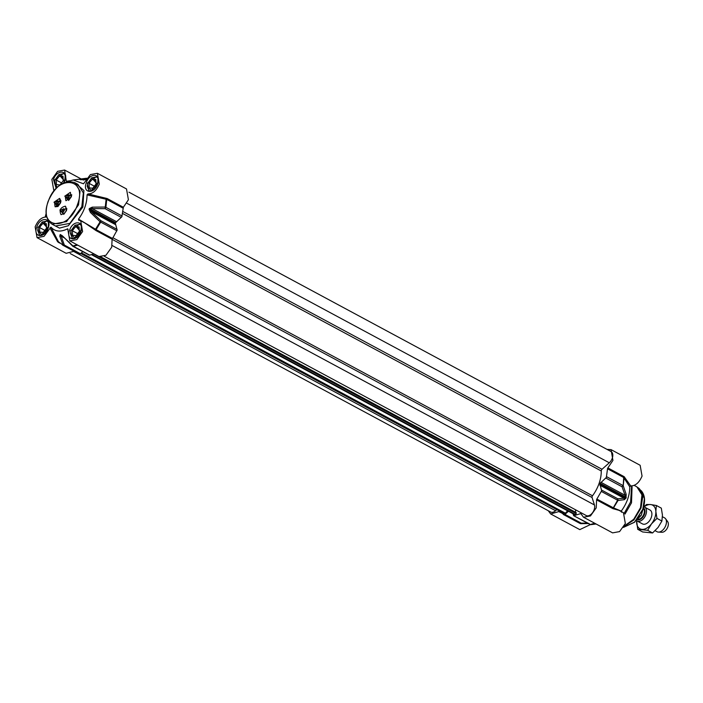<?xml version="1.0" encoding="UTF-8"?>
<svg xmlns="http://www.w3.org/2000/svg" width="703" height="703" viewBox="0 0 703 703"><rect width="100%" height="100%" fill="white"/><g stroke="black" fill="none" stroke-linecap="round" stroke-linejoin="round"><path stroke-width="1.05" d="M567.593 510.826L565.353 513.199A0.791 0.483 118.3 0 1 564.861 513.436L563.736 513.331A0.791 0.483 118.3 0 1 563.525 513.216M556.811 509.631L555.581 510.721A7.1 4.35 118.3 0 1 550.642 512.012L70.203 253.546M128.948 192.191L611.083 451.572A7.1 4.35 118.3 0 1 612.708 456.519A7.1 4.35 118.3 0 1 609.29 462.785L602.032 469.27A1.582 0.967 -61.7 0 0 601.25 470.975A28.401 17.39 118.3 0 1 592.506 495.782A1.582 0.967 -61.7 0 0 592.075 497.522L594.439 504.956A7.1 4.35 118.3 0 1 592.392 512.926A7.1 4.35 118.3 0 1 586.232 515.536L104.308 256.279M575.625 509.833L575.485 512.223M101.091 257.087L576.152 512.584L576.188 513.515A0.791 0.483 118.3 0 1 575.362 514.482L574.246 514.368A0.791 0.483 118.3 0 1 574.035 514.253M642.472 523.893A7.891 4.833 -61.7 0 0 648.684 521.784A7.891 4.833 -61.7 0 0 651.892 513.744A7.891 4.833 -61.7 0 0 649.95 510M643.86 506.837L646.488 504.508L650.6 504.552A13.41 8.216 -61.7 0 0 645.732 505.791A13.41 8.216 -61.7 0 0 644.08 506.898M647.648 530.308L637.744 529.324L642.665 531.969L652.577 532.953L658.07 527.443L661.901 521.037L662.437 515.035L661.312 508.137L656.391 505.492L655.846 511.494L656.971 518.392L651.479 523.902L647.648 530.308L652.577 532.953M637.744 529.324L636.602 520.668M656.971 518.392L661.901 521.037M636.646 520.703A13.41 8.216 -61.7 0 0 636.619 522.426A13.41 8.216 -61.7 0 0 641.865 529.368A13.41 8.216 -61.7 0 0 651.479 523.902A13.41 8.216 -61.7 0 0 655.846 511.494A13.41 8.216 -61.7 0 0 650.6 504.552L656.391 505.492M643.711 506.81A7.891 4.833 118.3 0 1 644.598 507.118A7.891 4.833 118.3 0 1 645.908 514.57A7.891 4.833 118.3 0 1 637.12 521.011A7.891 4.833 118.3 0 1 636.373 520.448M643.183 508.62L641.25 515.308L639.554 516.257M662.454 516.723L664.528 517.847A7.891 4.833 118.3 0 1 665.583 518.77A7.891 4.833 118.3 0 1 665.838 525.29A7.891 4.833 118.3 0 1 658.403 532.101A7.891 4.833 118.3 0 1 657.059 531.74L655.117 530.695M665.583 518.77L667.639 521.6A6.309 3.867 118.3 0 1 667.85 526.819A6.309 3.867 118.3 0 1 661.901 532.268L658.403 532.101M54.316 190.443L53.753 190.197L51.855 179.397L57.628 171.321L64.597 170.047L66.337 181.277L69.922 180.759M93.947 253.853L89.659 255.136L72.637 245.892M77.734 245.127L72.936 246.331M89.659 255.136L89.149 255.057L89.659 255.136M117.093 229.406L100.88 220.689L100.081 221.779L90.415 212.455L91.135 211.524L89.694 209.599L115.38 223.413L117.137 230.074L112.111 239.24L95.898 230.514L95.546 229.231L95.072 229.934L95.898 230.514M122.955 208.114L106.751 199.388L106.865 198.931L107.155 198.545L123.368 207.262L121.821 216.779L115.652 222.649L89.966 208.835L92.172 208.589L92.286 207.148L105.265 207.06L105.116 208.668L121.32 217.385M82.813 251.648L79.957 254.143L78.701 253.748M80.537 253.783L64.325 245.066L63.217 245.4L59.781 236.155L61.214 236.217L60.625 235.022L61.917 235.443M97.682 183.94C94.29 194.617 82.181 193.413 86.276 182.806C89.676 172.13 101.786 173.333 97.682 183.94M48.173 228.132C44.781 238.8 32.663 237.605 36.767 226.999C40.159 216.322 52.268 217.526 48.173 228.132M56.17 188.36L53.472 179.555C56.864 168.878 68.982 170.082 64.878 180.689L63.973 182.727M80.977 231.384C77.585 242.052 65.476 240.857 69.571 230.25C72.963 219.573 85.081 220.777 80.977 231.384M75.116 182.833L83.912 190.522L82.875 207.016L68.314 225.742L59.483 228.115L52.69 224.529M123.368 207.262L128.412 199.757L126.514 188.958L97.453 173.325M46.829 216.963L46.486 217.016C41.741 216.981 37.962 220.259 35.15 226.841L37.048 237.64L44.017 236.366L50.924 227.122C55.08 231.744 60.669 232.298 67.69 228.783L69.852 240.892L76.82 239.618L82.594 231.542L80.696 220.742L78.701 220.215L78.508 219.134C84.167 211.331 87.014 203.246 87.04 194.889L87.963 193.914C92.708 193.958 96.487 190.68 99.299 184.098L97.401 173.298L90.432 174.572L83.525 183.808L73.174 179.986L68.015 181.532M87.963 193.914L106.215 198.29L105.265 207.06L105.898 207.315L105.116 208.668L92.172 208.589L116.355 221.594M107.155 198.545L106.215 198.29M69.922 240.927L98.965 256.551L105.933 255.277L111.707 247.201L112.111 239.24M49.931 227.86L57.593 241.683L58.824 242.157L57.593 241.683M37.092 237.658L66.161 253.3L74.079 251.261M64.773 196.102L71.732 194.722L71.337 196.752L68.657 200.434L64.773 196.102M53.999 202.227L60.959 200.847L60.555 202.877L57.883 206.559L53.999 202.227M59.878 210.004L66.838 208.624L66.442 210.654L63.762 214.345L59.878 210.004M48.191 201.656C37.672 228.87 68.753 231.955 77.471 204.555C87.989 177.341 56.908 174.256 48.191 201.656M115.38 223.413L115.652 222.649M80.072 179.573L86.161 179.423L83.103 180.03L83.525 179.537L80.687 179.608M80.16 179.555L86.856 178.334M81.073 179.827L79.843 179.177M59.781 236.155L60.177 234.582L62.787 236.182M62.049 235.558L73.446 246.419M90.415 212.455L89.07 209.309L89.694 209.599L89.966 208.835L89.343 208.545L92.286 207.148M64.623 238.053L61.214 236.217L64.325 245.066L62.795 244.969L58.454 241.779L50.924 227.122M68.112 229.661L67.69 228.783L68.129 229.617M85.045 223.079L95.072 229.934M78.508 219.134L95.546 229.231L100.081 221.779L100.687 222.104L96.091 229.653L112.304 238.37M87.04 194.889L106.751 199.388L105.898 207.315L122.111 216.032M66.759 182.147L66.337 181.277M45.414 216.963L46.24 213.536M90.239 191.137L89.123 190.794L87.207 186.295M97.278 184.142L91.197 190.469L87.207 186.137L87.787 183.202L91.654 177.868L97.278 184.142M94.527 186.277L89.035 183.325L92.321 179.116L95.819 179.458L96.03 184.019L92.734 188.219L89.237 187.877L89.035 183.325M95.889 181.031L92.321 179.116M91.785 177.78L96.601 176.901L97.506 177.639M56.785 187.745L54.403 183.044M57.277 187.27L54.403 182.877L54.983 179.942L58.85 174.616L64.465 180.882L63.516 182.929M61.723 183.026L56.231 180.065L59.518 175.864L63.015 176.207L63.217 180.759L59.931 184.968L56.433 184.625L56.231 180.065M63.085 177.78L59.518 175.864M58.982 174.529L63.788 173.641L64.702 174.388M40.73 235.329L39.605 234.987L37.698 230.487M47.76 228.326L41.679 234.661L37.698 230.32L38.27 227.385L42.145 222.06L47.76 228.326M45.018 230.47L39.517 227.508L42.813 223.308L46.31 223.651L46.512 228.203L43.226 232.412L39.728 232.06L39.517 227.508M46.38 225.224L42.813 223.308M42.277 221.972L47.083 221.085L47.989 221.832M73.534 238.581L72.418 238.238L70.502 233.739M80.564 231.577L74.492 237.913L70.502 233.572L71.082 230.637L74.949 225.311L80.564 231.577M77.822 233.721L72.33 230.76L75.616 226.559L79.114 226.902L79.325 231.454L76.029 235.663L72.532 235.32L72.33 230.76M79.184 228.475L75.616 226.559M75.08 225.224L79.887 224.336L80.801 225.083M65.537 206.295L66.688 209.784M61.012 214.6C59.052 210.206 60.493 207.403 65.317 206.172C67.277 210.566 65.845 213.378 61.012 214.6L61.143 214.679M63.375 208.747L64.386 209.222L64.175 210.856L62.954 212.025L61.943 211.559L62.154 209.916L63.375 208.747L64.694 209.459L63.472 210.628L63.261 212.262M62.154 209.916L63.472 210.628M65.889 200.654L65.221 195.891L70.379 192.323L71.047 197.086L66.003 200.715M70.124 195.522L68.815 196.163L68.147 197.833L66.829 197.13L67.497 195.452L68.806 194.819L69.439 195.847L68.771 197.525L67.462 198.158L66.829 197.13M68.815 196.163L67.497 195.452M58.006 206.471L55.203 206.805M54.456 201.893L59.579 198.413L60.212 203.272L55.089 206.752L54.456 201.893M59.685 198.474L60.95 200.996M59.342 201.62L58.041 202.227L57.356 203.923L56.029 203.185L56.723 201.515L58.024 200.917L58.639 201.981L57.945 203.642L56.635 204.248L56.029 203.185M58.041 202.227L56.723 201.515M548.252 510.73L550.686 513.963L559.263 511.45L564.483 514.798L568.437 511.274M550.748 513.998L579.799 529.623L590.327 524.605M605.845 478.049L622.058 486.766L623.227 485.711L626.188 494.367L625.055 495.264L625.863 497.126L600.169 483.312L606.346 477.442L607.594 468.312L612.937 460.421L611.039 449.621L606.997 449.375M607.893 467.926L624.097 476.643L630.714 485.905C635.459 485.94 639.238 482.662 642.05 476.08L640.152 465.281L611.039 449.621M589.589 523.99L573.674 515.712L580.819 513.585L583.49 517.215L590.458 515.94L596.232 507.865L596.619 499.481L601.663 490.729L599.905 484.077L625.591 497.891L624.027 498.199L624.317 499.684L618.042 500.431L601.425 491.485M583.49 517.215L612.603 532.874L619.571 531.6L625.345 523.524L623.447 512.724L619.035 510.352L612.84 508.62L596.627 499.895M588.27 523.568L580.906 523.673A1.582 1.582 0 0 1 580.212 523.524L579.5 523.173L580.748 523.621L580.16 523.507L581.267 523.164L565.063 514.447M596.821 499.033L613.508 507.882L618.042 500.431L617.823 498.787L601.61 490.07M624.238 513.269L630.609 501.907L631.619 485.966M624.993 514.104L631.505 502.83L632.059 486.898M623.974 526.512L633.895 519.93L641.022 507.979L642.683 497.039L639.607 488.972L638.271 487.785M623.438 527.408L634.519 522.144L642.823 509.209L644.414 498.726L641.47 490.993C645.029 495.395 645.512 501.511 642.937 509.35L634.651 522.197L623.429 527.408M621.452 512.197L621.259 511.116L613.508 507.882L613.534 508.858M580.748 523.621L581.267 523.164L580.748 523.621M573.718 515.738L589.922 524.456A1.582 1.582 0 0 0 590.845 524.64L596.082 523.99M626.188 494.367L625.986 498.155L624.317 499.684M600.169 483.312L599.905 484.077M624.097 476.643L623.693 477.495L629.791 486.871C629.765 495.237 626.918 503.313 621.259 511.116M573.674 515.712L572.945 513.7M624.677 477.205L624.071 477.891L623.227 485.711L623.693 477.495L607.48 468.769M630.714 485.905L629.791 486.871M563.288 514.447L580.16 523.507M81.486 252.895L565.353 513.199M81.144 253.212L564.861 513.436M80.81 253.528L563.736 513.331M73.78 251.525L555.581 510.721M126.777 203.211L609.29 462.785M122.779 211.445L602.032 469.27M122.542 213.44L601.25 470.975M112.779 237.702L592.506 495.782M112.137 239.328L592.075 497.522M112.199 245.532L594.439 504.956M100.96 257.078L576.232 512.768M93.701 253.95L576.188 513.515M92.111 254.504L575.362 514.482M91.531 254.679L574.246 514.368M643.271 508.339A6.23 3.814 118.3 0 1 643.922 513.963A6.23 3.814 118.3 0 1 637.41 519.236M637.173 519.517A6.547 4.007 -61.7 0 0 644.51 514.192A6.547 4.007 -61.7 0 0 643.377 507.988M639.66 516.31A9.157 5.606 118.3 0 1 639.036 517.048M115.318 224.529L91.135 211.524L100.88 220.689L100.687 222.104L116.9 230.821M79.43 254.126L63.217 245.4M88.789 190.882L87.33 183.149L96.478 176.567M39.28 235.074L37.821 227.341L46.96 220.751M55.985 187.631L54.526 179.898L63.665 173.307M72.084 238.326L70.625 230.593L79.764 224.002M52.163 224.248L55.458 226.014L69.878 223.387L81.82 206.673L83.358 192.921L77.892 184.327L74.597 182.552L80.063 191.154L78.525 204.898L66.583 221.612L52.163 224.239C46.003 220.013 44.614 212.491 47.997 201.682C55.01 186.031 63.876 179.66 74.597 182.552M59.72 243.089L58.182 242.254M80.116 179.493L79.588 179.441M60.177 234.582L60.695 234.635M89.07 209.309L89.343 208.545M82.813 179.537L86.381 179.063M77.058 244.767L72.971 245.98M560.555 512.522L558.911 511.635M600.88 482.258L625.055 495.264L622.058 486.766L622.84 485.413L606.627 476.696M612.84 508.62L617.629 500.202L617.823 498.787L624.027 498.199L599.844 485.193M581.038 513.919L580.485 513.612M624.238 526.046L633.737 519.262L640.521 507.68L641.962 494.85L636.856 486.828L641.47 490.993M626.25 497.39L625.986 498.155M590.933 524.623L595.019 523.419M587.374 523.085L581.267 523.164M590.388 524.517L594.676 523.234M80.792 253.546L563.621 513.295M101.232 257.087L576.152 512.584M91.495 254.688L574.131 514.332M643.219 509.411L643.219 508.497M644.598 507.118L649.994 510.026M637.12 521.011L642.516 523.92M641.25 515.308L637.516 519.113M81.117 178.931L64.597 170.047M63.2 236.595L72.62 246.085A1.582 1.582 0 0 0 72.98 246.358L89.193 255.075M88.683 190.829C91.873 191.805 94.808 189.52 97.489 183.975C98.341 178.694 97.972 176.207 96.381 176.515M39.166 235.013C42.356 235.988 45.291 233.704 47.98 228.159C48.832 222.877 48.463 220.391 46.864 220.698M55.871 187.569L56.679 187.85M63.727 182.842L64.685 180.715C65.537 175.442 65.168 172.956 63.578 173.254M71.97 238.264C75.159 239.24 78.095 236.955 80.783 231.41C81.636 226.138 81.267 223.651 79.676 223.949M63.208 236.595L61.565 235.233M86.355 178.281L73.305 179.968M85.107 223.115L80.696 220.742M86.873 178.316A1.582 1.582 0 0 0 86.364 178.281M78.771 253.792L62.558 245.066M54.28 190.478L53.753 190.197M45.229 216.972L46.205 213.123M89.756 191.137L89.123 190.794M97.234 177.235L96.601 176.901M64.43 173.984L63.788 173.641M40.247 235.329L39.605 234.987M47.716 221.427L47.083 221.085M73.05 238.581L72.418 238.238M80.529 224.679L79.887 224.336M634.168 485.378L636.856 486.828M632.067 486.898L631.681 485.966M590.845 524.64L593.93 524.271M563.358 514.482L579.5 523.173"/></g></svg>
